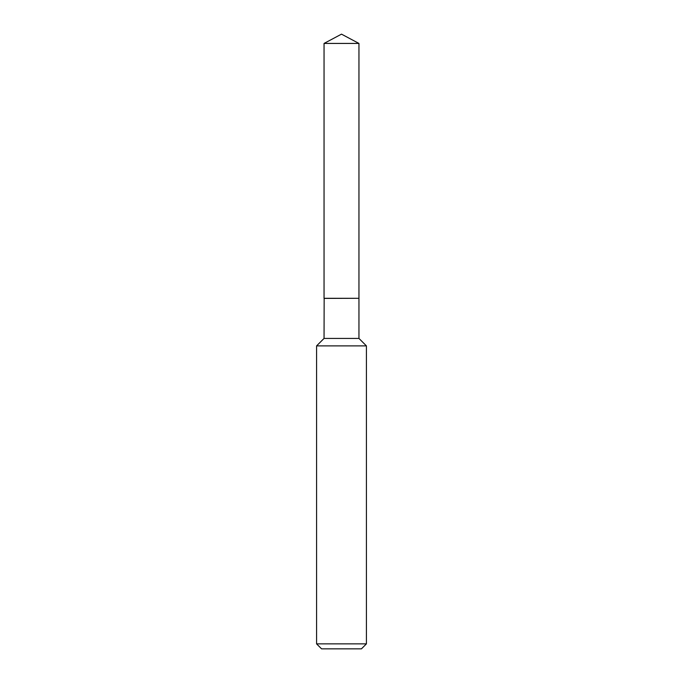 <?xml version="1.0" encoding="UTF-8"?>
<svg xmlns="http://www.w3.org/2000/svg" width="683" height="683" viewBox="0 0 683 683"><rect width="100%" height="100%" fill="white"/><g stroke="black" fill="none" stroke-linecap="round" stroke-linejoin="round"><path stroke-width="1.02" d="M358.951 43.43L324.049 43.43L324.049 298.292L358.951 298.292L358.951 43.43L341.5 34.15L324.049 43.43M324.16 298.292L324.049 338.418L316.579 345.888L316.579 643.864L366.421 643.864L361.435 648.85L321.565 648.85L316.579 643.864M358.84 298.292L324.049 298.394M358.951 298.394L358.951 338.418L366.421 345.888L316.579 345.888M366.421 345.888L366.421 643.864M358.951 338.418L324.049 338.418"/></g></svg>

